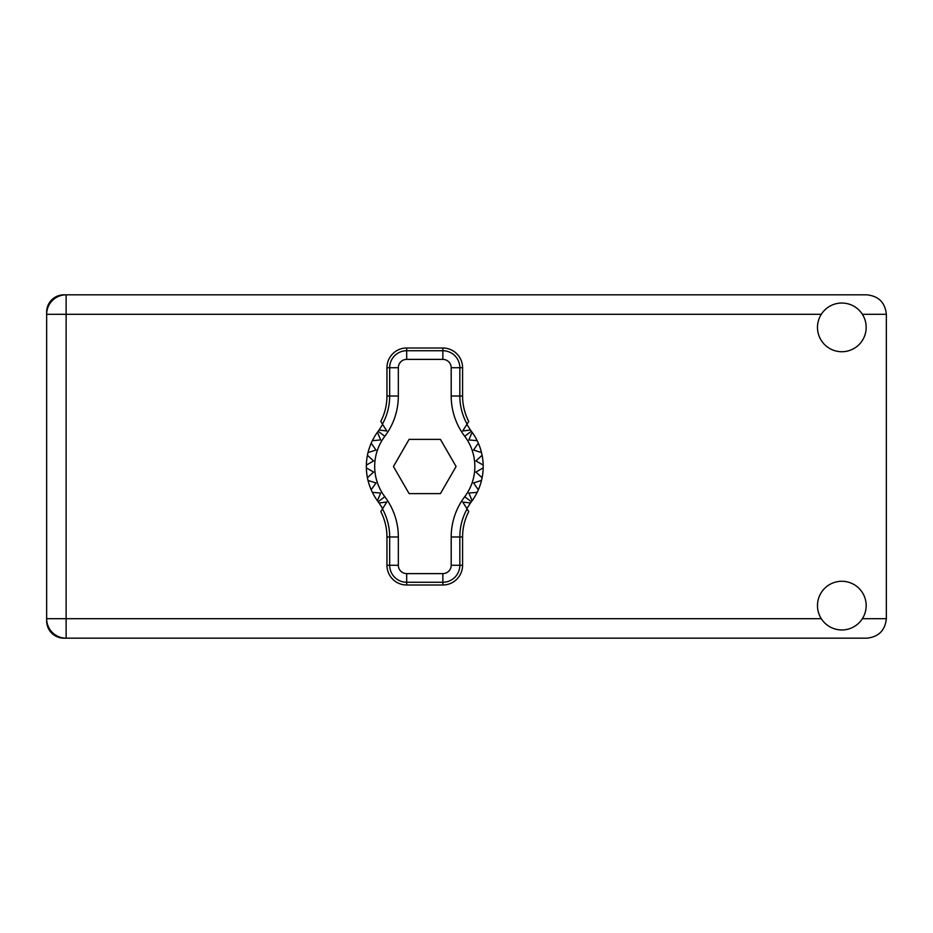 <?xml version="1.0" encoding="UTF-8"?>
<svg xmlns="http://www.w3.org/2000/svg" width="933" height="933" viewBox="0 0 933 933"><rect width="100%" height="100%" fill="white"/><g stroke="black" fill="none" stroke-linecap="round" stroke-linejoin="round"><path stroke-width="1.4" d="M66.126 294.828L63.899 294.828A17.249 17.249 0 0 0 46.65 312.077L46.65 620.923A17.249 17.249 0 0 0 63.899 638.172L866.874 638.172C878.618 636.924 885.114 630.44 886.35 618.696L886.35 314.304C885.114 302.56 878.618 296.076 866.874 294.828L66.126 294.828A19.476 19.476 0 0 0 46.65 314.304A19.476 19.476 0 0 1 66.126 294.828L66.126 618.696L821.297 618.696M841.834 629.962A24.34 24.34 0 0 0 866.174 605.61A24.34 24.34 0 0 0 841.834 581.271A24.34 24.34 0 0 0 817.483 605.61A24.34 24.34 0 0 0 841.834 629.962M841.834 351.729A24.34 24.34 0 0 0 866.174 327.39A24.34 24.34 0 0 0 841.834 303.038A24.34 24.34 0 0 0 817.483 327.39A24.34 24.34 0 0 0 841.834 351.729M46.65 618.696A19.476 19.476 0 0 0 66.126 638.172A19.476 19.476 0 0 1 46.65 618.696L66.126 618.696L66.126 638.172M382.647 508.625L379.066 502.98A58.429 58.429 0 0 0 378.157 501.744A58.429 58.429 0 0 1 377.422 500.729L380.676 493.067L377.422 500.729A58.429 58.429 0 0 1 372.349 492.321L380.676 493.067L372.349 492.321A58.429 58.429 0 0 1 371.182 489.79L375.999 482.956L371.182 489.79A58.429 58.429 0 0 1 368.022 480.437L375.999 482.956L368.022 480.437A58.429 58.429 0 0 1 366.354 467.888L373.597 472.075L366.354 467.888A58.429 58.429 0 0 1 366.354 465.112L373.597 460.925L367.427 455.281A58.429 58.429 0 0 1 368.022 452.563L375.999 450.044L371.182 443.21A58.429 58.429 0 0 1 372.349 440.679L380.676 439.933L377.422 432.271A58.429 58.429 0 0 1 378.157 431.256A58.429 58.429 0 0 0 379.066 430.02L386.81 430.976L380.781 421.436A55.397 55.397 0 0 0 386.95 396.012L389.679 396.012L389.679 367.73A16.992 16.992 0 0 1 406.683 350.738L442.848 350.738A16.992 16.992 0 0 1 459.841 367.73L459.841 396.012A58.126 58.126 0 0 0 467.071 424.083L468.751 421.436A55.397 55.397 0 0 1 462.581 396.012L462.581 367.73L451.199 367.73A8.35 8.35 0 0 0 442.848 359.38L406.683 359.38A8.35 8.35 0 0 0 398.333 367.73L398.333 396.012A66.779 66.779 0 0 1 384.816 436.294A50.079 50.079 0 0 0 384.816 496.706A66.779 66.779 0 0 1 398.333 536.988L398.333 565.27A8.35 8.35 0 0 0 406.683 573.62L442.848 573.62A8.35 8.35 0 0 0 451.199 565.27L451.199 536.988A66.779 66.779 0 0 1 464.716 496.706A50.079 50.079 0 0 0 464.716 436.294A66.779 66.779 0 0 1 451.199 396.012L451.199 367.73M398.333 367.73L386.95 367.73L386.95 396.012M386.95 367.73A19.733 19.733 0 0 1 406.683 347.997L406.683 359.38M442.848 359.38L442.848 347.997L406.683 347.997M442.848 347.997A19.733 19.733 0 0 1 462.581 367.73M467.071 424.083L462.721 430.976L470.465 430.02A58.429 58.429 0 0 0 471.363 431.256A58.429 58.429 0 0 1 483.177 467.888L475.935 472.075L482.104 477.719A58.429 58.429 0 0 1 481.51 480.437L473.532 482.956L478.349 489.79A58.429 58.429 0 0 1 477.183 492.321L468.856 493.067L472.11 500.729A58.429 58.429 0 0 1 471.363 501.744A58.429 58.429 0 0 0 470.465 502.98L466.885 508.625M477.183 440.679L468.856 439.933L472.11 432.271L468.856 439.933L477.183 440.679M483.177 465.112L475.935 460.925L482.104 455.281L475.935 460.925L483.177 465.112M481.51 452.563L473.532 450.044L478.349 443.21L473.532 450.044L481.51 452.563M373.597 472.075L367.427 477.719L373.597 472.075M470.465 502.98L462.721 502.024L468.751 511.564A55.397 55.397 0 0 0 462.581 536.988L459.841 536.988L459.841 565.27A16.992 16.992 0 0 1 442.848 582.262L406.683 582.262A16.992 16.992 0 0 1 389.679 565.27L389.679 536.988A58.126 58.126 0 0 0 382.46 508.917L380.781 511.564A55.397 55.397 0 0 1 386.95 536.988L386.95 565.27L398.333 565.27M451.199 565.27L462.581 565.27L462.581 536.988M462.581 565.27A19.733 19.733 0 0 1 442.848 585.003L442.848 573.62M406.683 573.62L406.683 585.003L442.848 585.003M406.683 585.003A19.733 19.733 0 0 1 386.95 565.27M483.177 467.888A58.429 58.429 0 0 1 482.104 477.719L475.935 472.075L483.177 467.888M481.51 480.437A58.429 58.429 0 0 1 478.349 489.79L473.532 482.956L481.51 480.437M477.183 492.321A58.429 58.429 0 0 1 472.11 500.729L468.856 493.067L477.183 492.321M367.427 455.281A58.429 58.429 0 0 0 366.354 465.112L373.597 460.925L367.427 455.281M371.182 443.21A58.429 58.429 0 0 0 368.022 452.563L375.999 450.044L371.182 443.21M377.422 432.271A58.429 58.429 0 0 0 372.349 440.679L380.676 439.933L377.422 432.271M379.066 430.02L382.647 424.375M470.465 430.02L466.885 424.375M456.085 466.5L440.423 439.373L409.109 439.373L393.446 466.5L409.109 493.627L440.423 493.627L456.085 466.5M382.46 424.083A58.126 58.126 0 0 0 389.679 396.012L398.333 396.012M467.071 508.917A58.126 58.126 0 0 0 459.841 536.988L451.199 536.988M379.066 502.98L386.81 502.024L382.46 508.917M862.372 618.696L886.35 618.696M886.35 314.304L862.372 314.304M821.297 314.304L46.65 314.304M451.199 396.012L462.581 396.012M471.363 431.256L464.716 436.294M471.363 501.744L464.716 496.706M384.816 496.706L378.157 501.744M384.816 436.294L378.157 431.256M398.333 536.988L386.95 536.988"/></g></svg>
